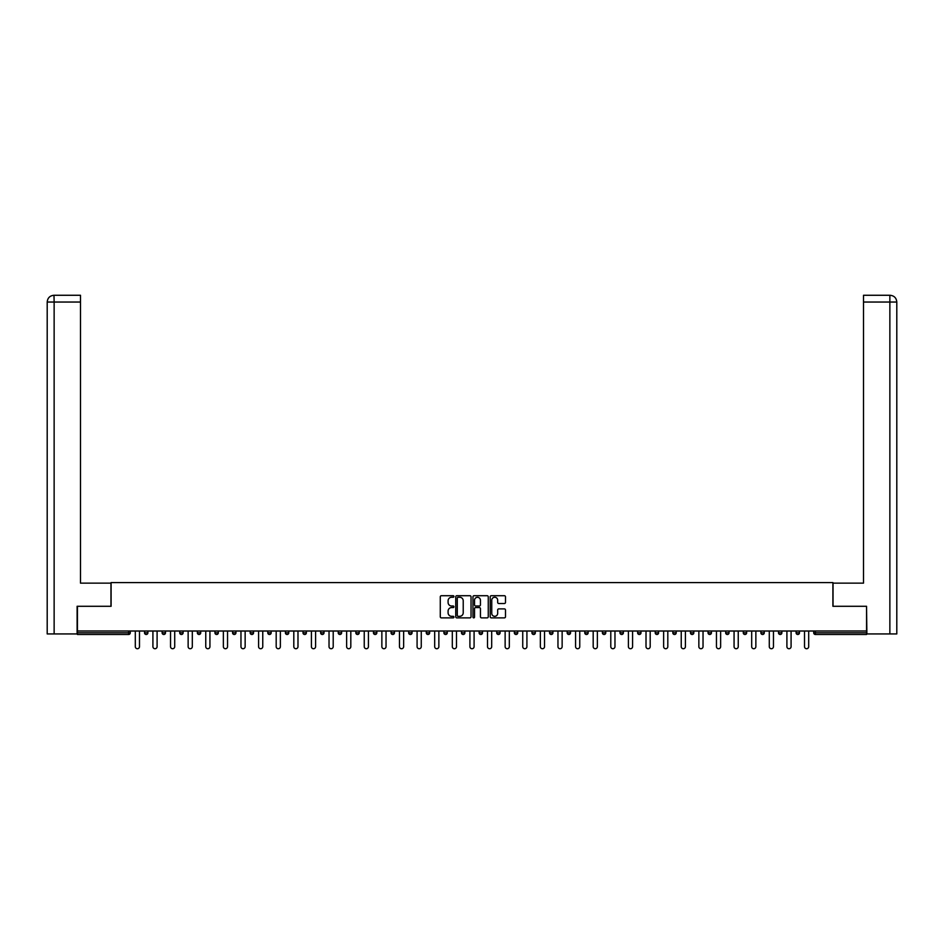<?xml version="1.0" encoding="UTF-8"?>
<svg xmlns="http://www.w3.org/2000/svg" width="944" height="944" viewBox="0 0 944 944"><rect width="100%" height="100%" fill="white"/><g stroke="black" fill="none" stroke-linecap="round" stroke-linejoin="round"><path stroke-width="1.42" d="M453.934 596.478A0.779 0.779 0 0 0 453.167 595.711L441.391 595.711A1.109 1.109 0 0 0 440.282 596.82L440.282 616.762A1.109 1.109 0 0 0 441.391 617.872L453.167 617.872A0.779 0.779 0 0 0 453.934 617.093A0.779 0.779 0 0 0 453.167 616.314L451.633 616.314A3.54 3.54 0 0 1 448.093 612.774L448.093 611.11A3.54 3.54 0 0 1 451.633 607.57L453.167 607.57A0.779 0.779 0 0 0 453.934 606.791A0.779 0.779 0 0 0 453.167 606.013L451.633 606.013A3.54 3.54 0 0 1 448.093 602.473L448.093 600.809A3.54 3.54 0 0 1 451.633 597.257L453.167 597.257A0.779 0.779 0 0 0 453.934 596.478M504.379 603.523A1.109 1.109 0 0 0 505.488 602.414L505.488 596.82A1.109 1.109 0 0 0 504.379 595.711L491.305 595.711A1.109 1.109 0 0 0 490.196 596.82L490.196 616.762A1.109 1.109 0 0 0 491.305 617.872L504.379 617.872A1.109 1.109 0 0 0 505.488 616.762L505.488 610.001A1.109 1.109 0 0 0 504.379 608.892L498.786 608.892A1.109 1.109 0 0 0 497.677 610.001L497.677 613.352A2.962 2.962 0 0 1 494.715 616.314A2.962 2.962 0 0 1 491.753 613.352L491.753 600.219A2.962 2.962 0 0 1 494.715 597.257A2.962 2.962 0 0 1 497.677 600.219L497.677 602.414A1.109 1.109 0 0 0 498.786 603.523L504.379 603.523M54.138 633.943L47.2 633.943L47.2 302.045L54.138 302.045L53.985 295.271L80.5 295.271L80.5 302.045L54.138 302.045L54.138 633.943L77.113 633.943L77.113 606.284L111.097 606.284L111.097 582.578L832.903 582.578L832.903 606.284L866.545 606.284L866.545 631.005L77.455 631.005L77.455 632.81L128.596 632.81L128.596 631.005M77.455 606.284L77.455 631.005M471.032 596.82A1.109 1.109 0 0 0 469.923 595.711L456.849 595.711A1.109 1.109 0 0 0 455.74 596.82L455.74 616.762A1.109 1.109 0 0 0 456.849 617.872L469.923 617.872A1.109 1.109 0 0 0 471.032 616.762L471.032 596.82M474.077 595.711L487.151 595.711A1.109 1.109 0 0 1 488.26 596.82L488.26 616.762A1.109 1.109 0 0 1 487.151 617.872L481.558 617.872A1.109 1.109 0 0 1 480.449 616.762L480.449 608.668A1.109 1.109 0 0 0 479.34 607.57L475.634 607.57A1.109 1.109 0 0 0 474.525 608.668L474.525 617.093A0.779 0.779 0 0 1 473.746 617.872A0.779 0.779 0 0 1 472.968 617.093L472.968 596.82A1.109 1.109 0 0 1 474.077 595.711M130.284 631.005L130.284 632.81A1.699 1.699 0 0 1 128.596 634.498L77.455 634.498L77.455 632.81M866.545 631.005L866.545 634.498L815.404 634.498A1.699 1.699 0 0 1 813.716 632.81L813.716 631.005M144.515 632.81L147.901 632.81A1.699 1.699 0 0 1 146.202 634.498A1.699 1.699 0 0 0 147.901 632.81L147.901 631.005L147.901 632.81A1.699 1.699 0 0 1 146.202 634.498A1.699 1.699 0 0 1 144.515 632.81L144.515 631.005M128.596 634.498A1.699 1.699 0 0 0 130.284 632.81A1.699 1.699 0 0 1 128.596 634.498L128.596 632.81L130.284 632.81M162.12 631.005L162.12 632.81L162.12 631.005M165.507 631.005L165.507 632.81A1.699 1.699 0 0 1 163.819 634.498A1.699 1.699 0 0 1 162.12 632.81A1.699 1.699 0 0 0 163.819 634.498A1.699 1.699 0 0 0 165.507 632.81A1.699 1.699 0 0 1 163.819 634.498A1.699 1.699 0 0 1 162.12 632.81L165.507 632.81M183.112 631.005L183.112 632.81L179.726 632.81A1.699 1.699 0 0 0 181.425 634.498A1.699 1.699 0 0 1 179.726 632.81L179.726 631.005M197.343 631.005L197.343 632.81L197.343 631.005M200.73 631.005L200.73 632.81L200.73 631.005M214.949 631.005L214.949 632.81L214.949 631.005M218.335 631.005L218.335 632.81L218.335 631.005M235.953 631.005L235.953 632.81A1.699 1.699 0 0 1 234.254 634.498A1.699 1.699 0 0 1 232.566 632.81L232.566 631.005M253.558 631.005L253.558 632.81A1.699 1.699 0 0 1 251.871 634.498A1.699 1.699 0 0 1 250.172 632.81L250.172 631.005M271.176 631.005L271.176 632.81A1.699 1.699 0 0 1 269.477 634.498A1.699 1.699 0 0 1 267.789 632.81L267.789 631.005M288.781 631.005L288.781 632.81A1.699 1.699 0 0 1 287.094 634.498A1.699 1.699 0 0 1 285.395 632.81L285.395 631.005M304.7 634.498A1.699 1.699 0 0 0 306.387 632.81L306.387 631.005L306.387 632.81A1.699 1.699 0 0 1 304.7 634.498A1.699 1.699 0 0 1 303 632.81L303 631.005M324.004 631.005L324.004 632.81A1.699 1.699 0 0 1 322.305 634.498A1.699 1.699 0 0 1 320.618 632.81L320.618 631.005M338.223 631.005L338.223 632.81L338.223 631.005M341.61 631.005L341.61 632.81L341.61 631.005M359.227 631.005L359.227 632.81L355.841 632.81A1.699 1.699 0 0 0 357.528 634.498A1.699 1.699 0 0 1 355.841 632.81L355.841 631.005M375.146 634.498A1.699 1.699 0 0 0 376.833 632.81L376.833 631.005L376.833 632.81A1.699 1.699 0 0 1 375.146 634.498A1.699 1.699 0 0 1 373.446 632.81L373.446 631.005M394.45 631.005L394.45 632.81A1.699 1.699 0 0 1 392.751 634.498A1.699 1.699 0 0 1 391.064 632.81L391.064 631.005M408.669 631.005L408.669 632.81L408.669 631.005M412.056 631.005L412.056 632.81A1.699 1.699 0 0 1 410.369 634.498A1.699 1.699 0 0 1 408.669 632.81L412.056 632.81A1.699 1.699 0 0 1 410.369 634.498M429.662 631.005L429.662 632.81A1.699 1.699 0 0 1 427.974 634.498A1.699 1.699 0 0 1 426.275 632.81L426.275 631.005M443.892 632.81L447.279 632.81A1.699 1.699 0 0 1 445.58 634.498A1.699 1.699 0 0 0 447.279 632.81L447.279 631.005L447.279 632.81A1.699 1.699 0 0 1 445.58 634.498A1.699 1.699 0 0 1 443.892 632.81L443.892 631.005M464.885 631.005L464.885 632.81A1.699 1.699 0 0 1 463.197 634.498A1.699 1.699 0 0 1 461.498 632.81L461.498 631.005M479.115 631.005L479.115 632.81L479.115 631.005M482.502 631.005L482.502 632.81L482.502 631.005M496.721 631.005L496.721 632.81L496.721 631.005M500.108 631.005L500.108 632.81A1.699 1.699 0 0 1 498.42 634.498A1.699 1.699 0 0 1 496.721 632.81L500.108 632.81A1.699 1.699 0 0 1 498.42 634.498M514.338 631.005L514.338 632.81L514.338 631.005M517.725 631.005L517.725 632.81L517.725 631.005M531.944 631.005L531.944 632.81L531.944 631.005M535.331 631.005L535.331 632.81A1.699 1.699 0 0 1 533.631 634.498A1.699 1.699 0 0 1 531.944 632.81A1.699 1.699 0 0 0 533.631 634.498A1.699 1.699 0 0 0 535.331 632.81A1.699 1.699 0 0 1 533.631 634.498A1.699 1.699 0 0 1 531.944 632.81L535.331 632.81M552.936 631.005L552.936 632.81A1.699 1.699 0 0 1 551.249 634.498A1.699 1.699 0 0 1 549.55 632.81L549.55 631.005M570.554 631.005L570.554 632.81L567.167 632.81A1.699 1.699 0 0 0 568.854 634.498A1.699 1.699 0 0 1 567.167 632.81L567.167 631.005M588.159 631.005L588.159 632.81A1.699 1.699 0 0 1 586.472 634.498A1.699 1.699 0 0 1 584.773 632.81L584.773 631.005M602.39 631.005L602.39 632.81L602.39 631.005M605.777 631.005L605.777 632.81A1.699 1.699 0 0 1 604.077 634.498A1.699 1.699 0 0 1 602.39 632.81A1.699 1.699 0 0 0 604.077 634.498A1.699 1.699 0 0 1 602.39 632.81L605.777 632.81A1.699 1.699 0 0 1 604.077 634.498M623.382 631.005L623.382 632.81A1.699 1.699 0 0 1 621.695 634.498A1.699 1.699 0 0 1 619.996 632.81L619.996 631.005M641 631.005L641 632.81L637.613 632.81A1.699 1.699 0 0 0 639.3 634.498A1.699 1.699 0 0 1 637.613 632.81L637.613 631.005M658.605 631.005L658.605 632.81A1.699 1.699 0 0 1 656.906 634.498A1.699 1.699 0 0 1 655.219 632.81L655.219 631.005M676.211 631.005L676.211 632.81L672.824 632.81A1.699 1.699 0 0 0 674.523 634.498A1.699 1.699 0 0 1 672.824 632.81L672.824 631.005M693.828 631.005L693.828 632.81A1.699 1.699 0 0 1 692.129 634.498A1.699 1.699 0 0 1 690.442 632.81L690.442 631.005M711.434 631.005L711.434 632.81L708.047 632.81A1.699 1.699 0 0 0 709.746 634.498A1.699 1.699 0 0 1 708.047 632.81L708.047 631.005M729.051 631.005L729.051 632.81A1.699 1.699 0 0 1 727.352 634.498A1.699 1.699 0 0 1 725.665 632.81L725.665 631.005M746.657 631.005L746.657 632.81L743.27 632.81A1.699 1.699 0 0 0 744.969 634.498A1.699 1.699 0 0 1 743.27 632.81L743.27 631.005M764.274 631.005L764.274 632.81L760.888 632.81A1.699 1.699 0 0 0 762.575 634.498A1.699 1.699 0 0 1 760.888 632.81L760.888 631.005M781.88 631.005L781.88 632.81L778.493 632.81A1.699 1.699 0 0 0 780.181 634.498A1.699 1.699 0 0 1 778.493 632.81L778.493 631.005M799.485 631.005L799.485 632.81A1.699 1.699 0 0 1 797.798 634.498A1.699 1.699 0 0 1 796.099 632.81L796.099 631.005M183.112 632.81A1.699 1.699 0 0 1 181.425 634.498A1.699 1.699 0 0 0 183.112 632.81A1.699 1.699 0 0 1 181.425 634.498A1.699 1.699 0 0 1 179.726 632.81M199.031 634.498A1.699 1.699 0 0 1 197.343 632.81A1.699 1.699 0 0 0 199.031 634.498A1.699 1.699 0 0 0 200.73 632.81A1.699 1.699 0 0 1 199.031 634.498A1.699 1.699 0 0 1 197.343 632.81L200.73 632.81A1.699 1.699 0 0 1 199.031 634.498M216.648 634.498A1.699 1.699 0 0 1 214.949 632.81A1.699 1.699 0 0 0 216.648 634.498A1.699 1.699 0 0 0 218.335 632.81A1.699 1.699 0 0 1 216.648 634.498A1.699 1.699 0 0 1 214.949 632.81L218.335 632.81A1.699 1.699 0 0 1 216.648 634.498M339.923 634.498A1.699 1.699 0 0 1 338.223 632.81L341.61 632.81A1.699 1.699 0 0 1 339.923 634.498A1.699 1.699 0 0 0 341.61 632.81M357.528 634.498A1.699 1.699 0 0 0 359.227 632.81A1.699 1.699 0 0 1 357.528 634.498A1.699 1.699 0 0 1 355.841 632.81M480.803 634.498A1.699 1.699 0 0 1 479.115 632.81L482.502 632.81A1.699 1.699 0 0 1 480.803 634.498A1.699 1.699 0 0 0 482.502 632.81A1.699 1.699 0 0 1 480.803 634.498M516.026 634.498A1.699 1.699 0 0 1 514.338 632.81A1.699 1.699 0 0 0 516.026 634.498A1.699 1.699 0 0 0 517.725 632.81A1.699 1.699 0 0 1 516.026 634.498A1.699 1.699 0 0 1 514.338 632.81L517.725 632.81M568.854 634.498A1.699 1.699 0 0 0 570.554 632.81A1.699 1.699 0 0 1 568.854 634.498A1.699 1.699 0 0 1 567.167 632.81M639.3 634.498A1.699 1.699 0 0 0 641 632.81A1.699 1.699 0 0 1 639.3 634.498A1.699 1.699 0 0 1 637.613 632.81M676.211 632.81A1.699 1.699 0 0 1 674.523 634.498A1.699 1.699 0 0 0 676.211 632.81A1.699 1.699 0 0 1 674.523 634.498A1.699 1.699 0 0 1 672.824 632.81M709.746 634.498A1.699 1.699 0 0 0 711.434 632.81A1.699 1.699 0 0 1 709.746 634.498A1.699 1.699 0 0 1 708.047 632.81M727.352 634.498A1.699 1.699 0 0 0 729.051 632.81A1.699 1.699 0 0 1 727.352 634.498M744.969 634.498A1.699 1.699 0 0 0 746.657 632.81A1.699 1.699 0 0 1 744.969 634.498A1.699 1.699 0 0 1 743.27 632.81M762.575 634.498A1.699 1.699 0 0 0 764.274 632.81A1.699 1.699 0 0 1 762.575 634.498A1.699 1.699 0 0 1 760.888 632.81M780.181 634.498A1.699 1.699 0 0 0 781.88 632.81A1.699 1.699 0 0 1 780.181 634.498A1.699 1.699 0 0 1 778.493 632.81M458.064 597.257A0.779 0.779 0 0 0 457.285 598.036L457.285 615.547A0.779 0.779 0 0 0 458.064 616.314L459.669 616.314A3.54 3.54 0 0 0 463.221 612.774L463.221 600.809A3.54 3.54 0 0 0 459.669 597.257L458.064 597.257M480.449 600.278A2.962 2.962 0 0 0 477.487 597.316A2.962 2.962 0 0 0 474.525 600.278L474.525 604.903A1.109 1.109 0 0 0 475.634 606.013L479.34 606.013A1.109 1.109 0 0 0 480.449 604.903L480.449 600.278M135.311 631.005L135.311 646.64A2.089 2.089 0 0 0 137.399 648.729A2.089 2.089 0 0 0 139.488 646.64L139.488 631.005M152.916 631.005L152.916 646.64A2.089 2.089 0 0 0 155.005 648.729A2.089 2.089 0 0 0 157.093 646.64L157.093 631.005M170.534 631.005L170.534 646.64A2.089 2.089 0 0 0 172.622 648.729A2.089 2.089 0 0 0 174.711 646.64L174.711 631.005M188.139 631.005L188.139 646.64A2.089 2.089 0 0 0 190.228 648.729A2.089 2.089 0 0 0 192.316 646.64L192.316 631.005M205.757 631.005L205.757 646.64A2.089 2.089 0 0 0 207.845 648.729A2.089 2.089 0 0 0 209.934 646.64L209.934 631.005M223.362 631.005L223.362 646.64A2.089 2.089 0 0 0 225.451 648.729A2.089 2.089 0 0 0 227.539 646.64L227.539 631.005M110.979 606.284L110.979 583.144L80.5 583.144L80.5 302.045M47.2 302.045L47.2 566.211L47.2 302.045C47.601 297.926 49.855 295.673 53.961 295.271C49.855 295.684 47.601 297.938 47.2 302.045L47.2 566.211M833.021 606.284L833.021 583.144L863.5 583.144L863.5 295.271L890.015 295.271L863.5 295.271M896.8 633.943L896.8 566.211L896.8 633.943L866.887 633.943L866.545 606.284M889.862 295.271L888.328 295.271L889.862 295.271L889.862 302.045L863.5 302.045M889.862 633.943L889.862 302.045L896.8 302.045L896.8 566.211L896.8 302.045C896.399 297.926 894.145 295.673 890.039 295.271M240.968 631.005L240.968 646.64A2.089 2.089 0 0 0 243.056 648.729A2.089 2.089 0 0 0 245.145 646.64L245.145 631.005M258.585 631.005L258.585 646.64A2.089 2.089 0 0 0 260.674 648.729A2.089 2.089 0 0 0 262.762 646.64L262.762 631.005M276.191 631.005L276.191 646.64A2.089 2.089 0 0 0 278.279 648.729A2.089 2.089 0 0 0 280.368 646.64L280.368 631.005M293.808 631.005L293.808 646.64A2.089 2.089 0 0 0 295.897 648.729A2.089 2.089 0 0 0 297.985 646.64L297.985 631.005M311.414 631.005L311.414 646.64A2.089 2.089 0 0 0 313.502 648.729A2.089 2.089 0 0 0 315.591 646.64L315.591 631.005M329.031 631.005L329.031 646.64A2.089 2.089 0 0 0 331.12 648.729A2.089 2.089 0 0 0 333.208 646.64L333.208 631.005M346.637 631.005L346.637 646.64A2.089 2.089 0 0 0 348.725 648.729A2.089 2.089 0 0 0 350.814 646.64L350.814 631.005M364.242 631.005L364.242 646.64A2.089 2.089 0 0 0 366.331 648.729A2.089 2.089 0 0 0 368.42 646.64L368.42 631.005M381.86 631.005L381.86 646.64A2.089 2.089 0 0 0 383.948 648.729A2.089 2.089 0 0 0 386.037 646.64L386.037 631.005M399.465 631.005L399.465 646.64A2.089 2.089 0 0 0 401.554 648.729A2.089 2.089 0 0 0 403.643 646.64L403.643 631.005M417.083 631.005L417.083 646.64A2.089 2.089 0 0 0 419.171 648.729A2.089 2.089 0 0 0 421.26 646.64L421.26 631.005M434.688 631.005L434.688 646.64A2.089 2.089 0 0 0 436.777 648.729A2.089 2.089 0 0 0 438.866 646.64L438.866 631.005M452.306 631.005L452.306 646.64A2.089 2.089 0 0 0 454.394 648.729A2.089 2.089 0 0 0 456.483 646.64L456.483 631.005M469.911 631.005L469.911 646.64A2.089 2.089 0 0 0 472 648.729A2.089 2.089 0 0 0 474.089 646.64L474.089 631.005M487.517 631.005L487.517 646.64A2.089 2.089 0 0 0 489.606 648.729A2.089 2.089 0 0 0 491.694 646.64L491.694 631.005M505.134 631.005L505.134 646.64A2.089 2.089 0 0 0 507.223 648.729A2.089 2.089 0 0 0 509.312 646.64L509.312 631.005M522.74 631.005L522.74 646.64A2.089 2.089 0 0 0 524.829 648.729A2.089 2.089 0 0 0 526.917 646.64L526.917 631.005M540.357 631.005L540.357 646.64A2.089 2.089 0 0 0 542.446 648.729A2.089 2.089 0 0 0 544.535 646.64L544.535 631.005M557.963 631.005L557.963 646.64A2.089 2.089 0 0 0 560.052 648.729A2.089 2.089 0 0 0 562.14 646.64L562.14 631.005M575.58 631.005L575.58 646.64A2.089 2.089 0 0 0 577.669 648.729A2.089 2.089 0 0 0 579.758 646.64L579.758 631.005M593.186 631.005L593.186 646.64A2.089 2.089 0 0 0 595.275 648.729A2.089 2.089 0 0 0 597.363 646.64L597.363 631.005M610.792 631.005L610.792 646.64A2.089 2.089 0 0 0 612.88 648.729A2.089 2.089 0 0 0 614.969 646.64L614.969 631.005M628.409 631.005L628.409 646.64A2.089 2.089 0 0 0 630.498 648.729A2.089 2.089 0 0 0 632.586 646.64L632.586 631.005M646.015 631.005L646.015 646.64A2.089 2.089 0 0 0 648.103 648.729A2.089 2.089 0 0 0 650.192 646.64L650.192 631.005M663.632 631.005L663.632 646.64A2.089 2.089 0 0 0 665.721 648.729A2.089 2.089 0 0 0 667.809 646.64L667.809 631.005M681.238 631.005L681.238 646.64A2.089 2.089 0 0 0 683.326 648.729A2.089 2.089 0 0 0 685.415 646.64L685.415 631.005M698.855 631.005L698.855 646.64A2.089 2.089 0 0 0 700.944 648.729A2.089 2.089 0 0 0 703.032 646.64L703.032 631.005M716.461 631.005L716.461 646.64A2.089 2.089 0 0 0 718.549 648.729A2.089 2.089 0 0 0 720.638 646.64L720.638 631.005M734.066 631.005L734.066 646.64A2.089 2.089 0 0 0 736.155 648.729A2.089 2.089 0 0 0 738.243 646.64L738.243 631.005M751.684 631.005L751.684 646.64A2.089 2.089 0 0 0 753.772 648.729A2.089 2.089 0 0 0 755.861 646.64L755.861 631.005M769.289 631.005L769.289 646.64A2.089 2.089 0 0 0 771.378 648.729A2.089 2.089 0 0 0 773.466 646.64L773.466 631.005M786.907 631.005L786.907 646.64A2.089 2.089 0 0 0 788.995 648.729A2.089 2.089 0 0 0 791.084 646.64L791.084 631.005M804.512 631.005L804.512 646.64A2.089 2.089 0 0 0 806.601 648.729A2.089 2.089 0 0 0 808.689 646.64L808.689 631.005M815.404 631.005L815.404 632.81L866.545 632.81M813.716 632.81L815.404 632.81L815.404 634.498M234.254 634.498A1.699 1.699 0 0 0 235.953 632.81L232.566 632.81M251.871 634.498A1.699 1.699 0 0 0 253.558 632.81L250.172 632.81M269.477 634.498A1.699 1.699 0 0 0 271.176 632.81L267.789 632.81M287.094 634.498A1.699 1.699 0 0 0 288.781 632.81L285.395 632.81M306.387 632.81L303 632.81M322.305 634.498A1.699 1.699 0 0 0 324.004 632.81L320.618 632.81M376.833 632.81L373.446 632.81M392.751 634.498A1.699 1.699 0 0 0 394.45 632.81L391.064 632.81M427.974 634.498A1.699 1.699 0 0 0 429.662 632.81L426.275 632.81M463.197 634.498A1.699 1.699 0 0 0 464.885 632.81L461.498 632.81M551.249 634.498A1.699 1.699 0 0 0 552.936 632.81L549.55 632.81M586.472 634.498A1.699 1.699 0 0 0 588.159 632.81L584.773 632.81M621.695 634.498A1.699 1.699 0 0 0 623.382 632.81L619.996 632.81M656.906 634.498A1.699 1.699 0 0 0 658.605 632.81L655.219 632.81M692.129 634.498A1.699 1.699 0 0 0 693.828 632.81L690.442 632.81M729.051 632.81L725.665 632.81M797.798 634.498A1.699 1.699 0 0 0 799.485 632.81L796.099 632.81"/></g></svg>
